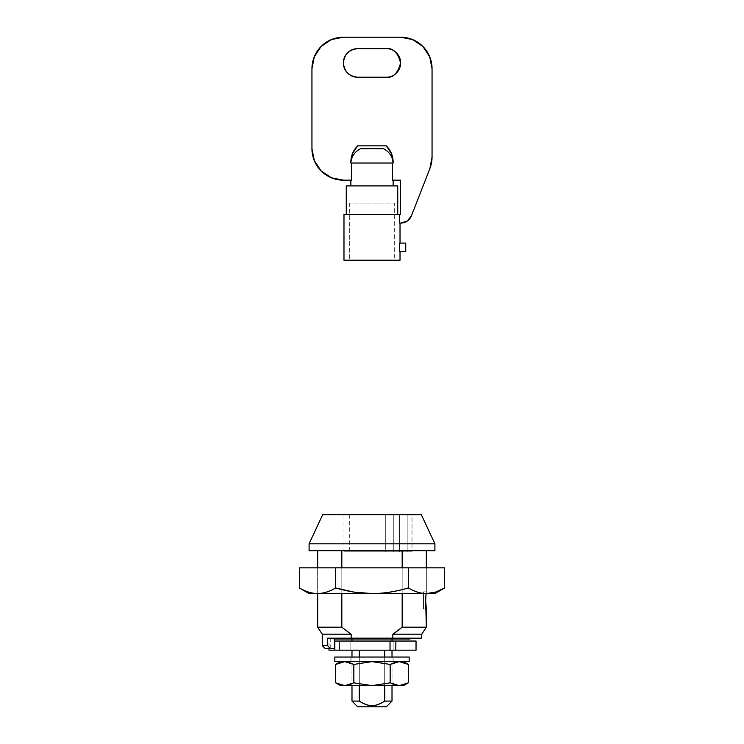 <?xml version="1.0" encoding="UTF-8"?>
<svg xmlns="http://www.w3.org/2000/svg" width="744" height="744" viewBox="0 0 744 744"><rect width="100%" height="100%" fill="white"/><g stroke="black" fill="none" stroke-linecap="round" stroke-linejoin="round"><path stroke-width="0.56" stroke-dasharray="3.72 2.79" d="M347.597 73.042C344.807 70.252 343.403 66.886 343.403 62.933C344.314 71.554 349.085 76.325 357.706 77.227L386.294 77.227C393.055 78.046 397.817 73.275 400.598 62.933C400.598 66.886 399.193 70.252 396.403 73.042M357.697 145.852L386.294 145.852L357.697 145.852C353.223 150.381 350.926 155.831 350.824 162.201L352.619 153.329M349.699 203.038L349.699 260.233L394.301 260.233L394.301 203.038L349.699 203.038L394.301 203.038L394.301 260.233L343.979 260.233L400.021 260.233L349.699 260.233L394.301 260.233L349.699 260.233L349.699 203.038L394.301 203.038L349.699 203.038M397.733 214.477L346.267 214.477L397.733 214.477M346.267 185.888L397.733 185.888L346.267 185.888M351.475 163.01L392.525 163.02L350.843 163.01L351.475 163.01L350.843 163.01L351.475 163.01L351.475 180.169L351.475 163.02M360.561 148.716L383.439 148.716L360.561 148.716M393.158 162.992L392.525 163.01L393.158 163.01L392.525 163.01L392.525 180.169L400.598 180.169L400.598 214.477L399.547 214.477L399.547 223.061L407.238 221.061L411.441 215.779L429.893 168.525A31.453 31.453 0 0 0 432.05 157.086L432.05 68.653L429.651 56.618L422.834 46.416L412.632 39.59L400.598 37.2L343.403 37.2L331.368 39.59L321.166 46.416L314.349 56.618L311.95 68.653L311.95 148.716L314.349 160.751L321.166 170.953L331.368 177.77L343.403 180.169L351.475 180.169L343.403 180.169A31.453 31.453 0 0 1 311.95 148.716L311.95 68.653A31.453 31.453 0 0 1 343.403 37.2L400.598 37.2A31.453 31.453 0 0 1 432.05 68.653L432.05 157.086M393.158 163.01L392.525 163.01L393.158 163.01L392.525 163.01L392.525 180.169L400.598 180.169L400.598 214.477L343.979 214.477L399.547 214.477L399.547 223.061L400.784 223.061A11.439 11.439 0 0 0 411.441 215.779L429.893 168.525M400.021 243.074L399.649 251.649L405.74 251.649L405.74 243.074L400.021 243.074M396.403 52.824L396.403 52.824C399.193 55.614 400.598 58.99 400.598 62.933C397.817 52.592 393.055 47.821 386.294 48.639L357.706 48.639L386.294 48.639M357.706 48.639C349.085 49.55 344.314 54.312 343.403 62.933C343.403 58.99 344.807 55.614 347.597 52.824M350.843 185.888L363.9 185.888L350.843 185.888M399.547 223.061L400.021 223.061L399.547 223.061M393.158 180.169L392.525 180.169L393.158 180.169M386.294 77.227L357.706 77.227M399.649 251.649L405.74 251.649L405.74 243.074L399.649 243.074L399.649 251.649M426.331 609.011L423.466 609.011L423.466 591.852L426.331 591.852L426.331 567.839L426.331 591.852L425.987 594.363L426.331 591.852L425.987 594.363L426.331 591.852L423.466 591.852L423.466 609.011L426.331 609.011L425.745 603.486M392.014 685.643L392.014 657.045L392.014 685.643L392.014 661.621L351.986 661.621L351.986 685.643L392.014 685.643L372 685.643L353.837 682.834L351.986 683.81L353.837 682.834L353.837 664.429L353.837 682.834L372 685.643L340.547 685.643L372 685.643L390.163 682.834L372 685.643L351.986 685.643L392.014 685.643L351.986 685.643L351.986 661.621L392.014 661.621L392.014 685.643M359.436 701.174L351.986 701.081L359.296 701.081L359.296 650.182L392.014 650.182L351.986 650.182L384.704 650.182L384.704 701.081L392.014 701.081L384.564 701.174M384.704 657.045L384.704 685.643L384.704 657.045M386.294 706.8L357.706 706.8L386.294 706.8M359.296 701.081C363.853 704.103 368.075 705.619 371.972 705.628C375.887 705.638 380.128 704.122 384.704 701.081L384.704 650.182L351.986 650.182L359.296 650.182L359.296 701.081M410.028 639.031L333.972 639.031L410.028 639.031M333.972 638.175L410.028 638.175L333.972 638.175M407.173 551.825L407.173 514.653L412.027 514.653L412.027 551.825L407.173 551.825L407.173 514.653L343.979 514.653L412.027 514.653L399.593 514.653L399.593 551.825L412.027 551.825L412.027 514.653L407.173 514.653L407.173 551.825L399.593 551.825L399.593 514.653L407.173 514.653L407.173 551.825L412.027 551.825L343.979 551.825L399.593 551.825L399.593 514.653L399.593 551.825L343.979 551.825L407.173 551.825M434.905 550.681L309.095 550.681L434.905 550.681M309.095 543.817L434.905 543.817L309.095 543.817M322.691 514.653L421.309 514.653L322.691 514.653M426.331 550.681L402.169 550.681L426.331 550.681M402.169 567.839L402.169 593.572L402.169 567.839M392.014 641.04L351.986 641.04L392.014 641.04M351.986 639.031L392.014 639.031L351.986 639.031M327.527 638.175L421.755 638.175L392.841 638.175L392.841 634.176L394.692 632.949L392.841 634.176L421.755 634.176L392.841 634.176L392.841 638.175L327.527 638.175L334.493 638.175L327.527 638.175L327.527 645.606L322.245 645.606L327.527 645.606L327.527 638.175L334.493 638.175L334.493 648.47L330.15 648.47L327.527 645.606L330.15 648.47L334.493 648.47L330.252 648.47L334.493 648.47L334.493 638.175L327.527 638.175M402.169 627.192L402.169 550.681L419.914 550.681L317.669 550.681L341.831 550.681L341.831 627.192L317.669 627.192L341.831 627.192L351.159 634.176L322.245 634.176L351.159 634.176L351.159 638.175L351.159 634.176L341.831 627.192L341.831 550.681L402.169 550.681L402.169 627.192L426.331 627.192L402.169 627.192L400.374 628.689L402.169 627.192M425.717 598.009L425.642 600.436M341.831 593.572L341.831 567.839L341.831 593.572M334.493 639.031L333.972 639.031M341.831 550.681L402.169 550.681L341.831 550.681M393.762 514.653L385.727 514.653L385.727 551.825L393.762 551.825L393.762 514.653L393.762 551.825L385.727 551.825L385.727 514.653L385.727 551.825L385.727 514.653L393.762 514.653L393.762 551.825L349.699 551.825L393.762 551.825L393.762 514.653L349.699 514.653L393.762 514.653M399.593 514.653L343.979 514.653L399.593 514.653M393.762 551.825L349.699 551.825L393.762 551.825M325.109 648.47L330.15 648.47L325.109 648.47M334.828 641.04L339.487 641.04L334.828 641.04L339.487 641.04L339.487 650.182L339.487 641.04L328.988 641.04L416.036 641.04L416.036 650.182L416.036 641.04L393.902 641.04L393.902 650.182L393.902 641.04L350.099 641.04L350.099 650.182L350.099 641.04L328.988 641.04L328.988 648.47L328.988 641.04L334.493 641.04M328.988 650.182L334.828 650.182M359.296 657.045L359.296 685.643L359.296 657.045M423.466 609.011L423.466 591.852L423.466 609.011M426.331 593.572L426.331 567.839L317.669 567.839L317.669 593.572L426.331 593.572L317.567 593.572C323.175 593.563 329.211 591.685 335.683 587.955L335.683 567.839L299.367 567.839L335.683 567.839L335.683 587.955C347.56 591.526 359.659 593.405 372 593.572L317.669 593.572L317.669 567.839L426.331 567.839L321.808 567.839L426.331 567.839L426.331 593.572M434.905 593.572L372 593.572C359.659 593.405 347.56 591.526 335.683 587.955C329.769 591.526 323.724 593.405 317.567 593.572L372 593.572C383.234 593.572 395.343 591.694 408.317 587.955L408.317 567.839L335.683 567.839L408.317 567.839L408.317 587.955C414.25 591.536 420.304 593.405 426.479 593.572C420.304 593.405 414.25 591.536 408.317 587.955C396.561 591.536 384.453 593.405 372 593.572L434.905 593.572M444.633 567.839L408.317 567.839L444.633 567.839M350.843 657.045L350.843 661.621L393.158 661.621L393.158 657.045L350.843 657.045L409.172 657.045L334.828 657.045L393.158 657.045L350.843 657.045L393.158 657.045L393.158 661.621L372 661.621L390.163 664.429L390.163 682.834L390.163 664.429L392.014 663.453L390.163 664.429L372 661.621L340.547 661.621L372 661.621L353.837 664.429L372 661.621L409.172 661.621L334.828 661.621L393.158 661.621L350.843 661.621L350.843 657.045M351.986 663.453L353.837 664.429L351.986 663.453M392.014 683.82L390.163 682.834L392.014 683.82M403.453 685.643L372 685.643L403.453 685.643M399.24 661.621L403.453 661.621M392.014 661.621L351.986 661.621L392.014 661.621M317.669 593.572L317.669 567.839M349.699 514.653L349.699 551.825M343.979 551.825L343.979 514.653M330.252 638.175L330.252 648.47M351.986 657.045L351.986 685.643"/><path stroke-width="1.12" d="M347.597 73.042C350.387 75.832 353.753 77.227 357.706 77.227C349.085 76.325 344.314 71.554 343.403 62.933C343.403 58.99 344.807 55.614 347.597 52.824C350.387 50.034 353.753 48.639 357.706 48.639L386.294 48.639C390.247 48.639 393.613 50.034 396.403 52.824C399.193 55.614 400.598 58.99 400.598 62.933C400.598 66.886 399.193 70.252 396.403 73.042C393.613 75.832 390.247 77.227 386.294 77.227L357.706 77.227C353.753 77.227 350.387 75.832 347.597 73.042C344.807 70.252 343.403 66.886 343.403 62.933C344.314 54.312 349.085 49.55 357.706 48.639C353.753 48.639 350.387 50.034 347.597 52.824M429.893 168.525A31.453 31.453 0 0 0 432.05 157.086A31.453 31.453 0 0 1 429.893 168.525L411.441 215.779A11.439 11.439 0 0 1 400.784 223.061L407.238 221.061L411.441 215.779L429.893 168.525L432.05 157.086L432.05 68.653L429.651 56.618L422.834 46.416L412.632 39.59L400.598 37.2L343.403 37.2L331.368 39.59L321.166 46.416L314.349 56.618L311.95 68.653L311.95 148.716L314.349 160.751L321.166 170.953L331.368 177.77L343.403 180.169L351.475 180.169L351.475 163.02L350.843 163.01L350.824 162.201L352.61 153.338L357.697 145.852L386.294 145.852L391.53 153.71L393.158 163.01L392.525 163.01L392.525 180.169L400.598 180.169L400.598 214.477L343.979 214.477L343.979 260.233L343.979 214.477L399.547 214.477L399.547 223.061L399.547 214.477L400.598 214.477L400.598 180.169L392.525 180.169L392.525 163.02L350.843 163.01A17.159 17.159 0 0 1 360.561 148.716A17.159 17.159 0 0 0 350.843 163.01A22.878 22.878 0 0 1 350.824 162.201C350.926 155.831 353.223 150.381 357.697 145.852L352.61 153.338M346.267 214.477L346.267 185.888L346.267 214.477M397.733 185.888L397.733 214.477L397.733 185.888L346.267 185.888L397.733 185.888M383.439 148.716A17.159 17.159 0 0 1 393.158 162.992A17.159 17.159 0 0 0 383.439 148.716L360.561 148.716L383.439 148.716M350.843 185.888L350.843 180.169L350.843 185.888M393.158 180.169L393.158 185.888L393.158 180.169M400.021 223.061L400.021 243.074L400.021 223.061M400.021 251.649L400.021 260.233L400.021 251.649M343.979 260.233L400.021 260.233L343.979 260.233M399.649 251.649L399.649 243.074L405.74 243.074L399.649 243.074L399.649 251.649L405.74 251.649L399.649 251.649M357.697 145.852L386.294 145.852L391.53 153.71L393.158 163.01C393.269 156.333 390.981 150.613 386.294 145.852C390.981 150.613 393.269 156.333 393.158 163.01L351.475 163.02L351.475 180.169L343.403 180.169A31.453 31.453 0 0 1 311.95 148.716L311.95 68.653A31.453 31.453 0 0 1 343.403 37.2L400.598 37.2A31.453 31.453 0 0 1 432.05 68.653L432.05 157.086M357.706 48.639L386.294 48.639C390.247 48.639 393.613 50.034 396.403 52.824M396.403 73.042C393.613 75.832 390.247 77.227 386.294 77.227C393.055 78.046 397.817 73.275 400.598 62.933C397.817 52.592 393.055 47.821 386.294 48.639M357.706 77.227L386.294 77.227M405.74 251.649L405.74 243.074L405.74 251.649M425.745 603.486L426.331 627.192L421.755 634.176L421.755 638.175L392.841 638.175L392.841 634.176L402.169 627.192L402.169 593.572L402.169 627.192L426.331 627.192L402.169 627.192L392.841 634.176L421.755 634.176L392.841 634.176L392.841 638.175L421.755 638.175L421.755 634.176L426.331 627.192L426.331 609.011L425.642 600.427L426.079 593.572M384.704 701.081C379.914 704.122 375.673 705.638 371.972 705.628C375.673 705.638 379.914 704.122 384.704 701.081L384.704 685.643L384.704 701.081L392.014 701.081L392.014 685.643L392.014 701.081L386.294 706.8L357.706 706.8L351.986 701.081L357.706 706.8L386.294 706.8L392.014 701.081L384.704 701.081C380.128 704.122 375.887 705.638 371.972 705.628C368.075 705.619 363.853 704.103 359.296 701.081L351.986 701.081L359.296 701.081C364.067 704.103 368.289 705.619 371.972 705.628C368.289 705.619 364.067 704.103 359.296 701.081L359.296 685.643L359.296 701.081M392.014 657.045L392.014 650.182L392.014 657.045M384.704 650.182L384.704 657.045L384.704 650.182M334.493 639.031L410.028 639.031L410.028 638.175L410.028 639.031L333.972 639.031M309.095 550.681L309.095 543.817L322.691 514.653L421.309 514.653L434.905 543.817L434.905 550.681L434.905 543.817L421.309 514.653L322.691 514.653L309.095 543.817L434.905 543.817L309.095 543.817L309.095 550.681L434.905 550.681L309.095 550.681M426.331 609.011L425.642 600.427L425.987 594.363M426.331 567.839L426.331 550.681L426.331 567.839M402.169 550.681L402.169 567.839L402.169 550.681M351.986 641.04L351.986 639.031L351.986 641.04M392.014 639.031L392.014 641.04L392.014 639.031M392.841 638.175L327.527 638.175L351.159 638.175L351.159 634.176L341.831 627.192L341.831 593.572L341.831 627.192L317.669 627.192L341.831 627.192L351.159 634.176L322.245 634.176L351.159 634.176L351.159 638.175L392.841 638.175M425.642 600.436L425.717 598.009M341.831 567.839L341.831 550.681L341.831 567.839M394.692 632.949L400.374 628.689L394.692 632.949M327.527 645.606L327.527 638.175L327.527 645.606L330.15 648.47L334.493 648.47L334.493 638.175L334.493 648.47L325.109 648.47L330.15 648.47L327.527 645.606L322.245 645.606L327.527 645.606M328.988 650.182L328.988 648.47L328.988 650.182L334.828 650.182L334.828 641.04L395.845 641.04L395.845 650.182L390.023 650.182L390.023 641.04L390.023 650.182L334.828 650.182L395.845 650.182L395.845 641.04L416.036 641.04L416.036 650.182L416.036 641.04L334.493 641.04M395.845 650.182L416.036 650.182L395.845 650.182M359.296 650.182L359.296 657.045L359.296 650.182M408.317 587.955C395.696 591.694 383.597 593.572 372.009 593.572L353.707 592.066L335.683 587.955C329.75 591.536 323.696 593.405 317.521 593.572L434.905 593.572L444.633 587.955L435.649 592.057L426.442 593.572C420.704 593.563 414.659 591.694 408.317 587.955L408.317 567.839L444.633 567.839L444.633 587.955C438.132 591.703 432.069 593.582 426.442 593.572C420.834 593.563 414.789 591.694 408.317 587.955C395.343 591.694 383.244 593.572 372.009 593.572C360.775 593.572 348.657 591.703 335.683 587.955L335.683 567.839L444.633 567.839L444.633 587.955L434.905 593.572L317.521 593.572C323.696 593.405 329.75 591.536 335.683 587.955L335.683 567.839L408.317 567.839L408.317 587.955M309.095 593.572L317.521 593.572C311.903 593.572 305.849 591.694 299.367 587.955L299.367 567.839L335.683 567.839L299.367 567.839L299.367 587.955C305.84 591.685 311.876 593.563 317.483 593.572C311.345 593.414 305.291 591.536 299.367 587.955C305.282 591.526 311.317 593.396 317.483 593.572L309.095 593.572L299.367 587.955M444.633 587.955C438.709 591.536 432.655 593.414 426.479 593.572C432.097 593.572 438.151 591.694 444.633 587.955L444.587 587.983M403.453 661.621L408.317 664.429L408.317 682.834L399.24 685.643L390.163 682.834L372 685.643L353.837 682.834L344.76 685.643L351.986 683.81L344.76 685.643L335.683 682.834L335.683 664.429L344.76 661.621L353.837 664.429L344.76 661.621L335.683 664.429L335.683 682.834L344.76 685.643L353.837 682.834L353.837 664.429L372 661.621L334.828 661.621L409.172 661.621L409.172 657.045L409.172 661.621L372 661.621L353.837 664.429L353.837 682.834L372 685.643L390.163 682.834L399.24 685.643L403.453 685.643L408.317 682.834L399.24 685.643L408.317 682.834L408.317 664.429L399.24 661.621L390.163 664.429L390.163 682.834L390.163 664.429L372 661.621L390.163 664.429L399.24 661.621L408.317 664.429L399.24 661.621M334.828 661.621L334.828 657.045L334.828 661.621M344.76 661.621L335.683 664.429L344.76 661.621L351.986 663.453L344.974 661.621M399.212 661.621L392.014 663.453L398.951 661.63M399.24 685.643L392.014 683.82L399.24 685.643L408.317 682.834L403.453 685.643L372 685.643L399.24 685.643M344.76 685.643L372 685.643L344.76 685.643L335.683 682.834L344.76 685.643L340.547 685.643L344.76 685.643M409.172 657.045L334.828 657.045L409.172 657.045M325.109 648.47L322.245 645.606L322.245 634.176L317.669 627.192L317.669 593.572M317.669 567.839L317.669 550.681M351.986 650.182L351.986 657.045M351.986 685.643L351.986 701.081M335.683 682.834L340.547 685.643M340.547 661.621L335.683 664.429"/></g></svg>
